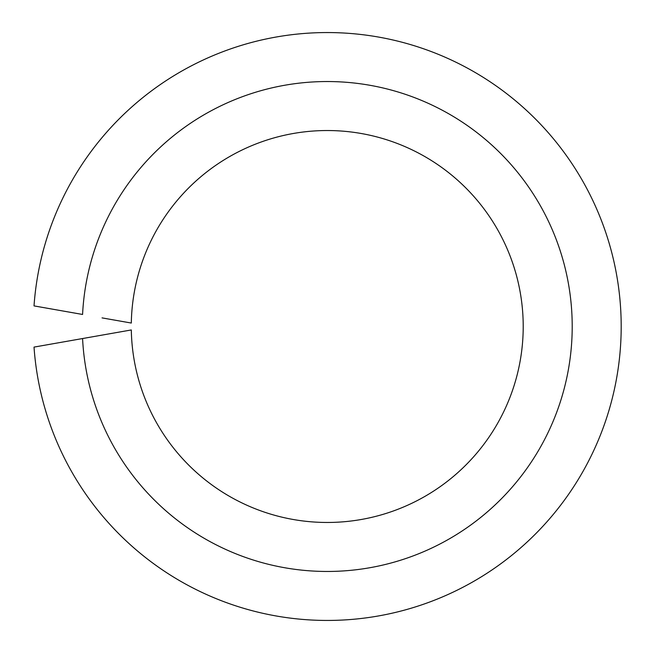 <?xml version="1.0" encoding="UTF-8"?>
<svg xmlns="http://www.w3.org/2000/svg" width="653" height="653" viewBox="0 0 653 653"><rect width="100%" height="100%" fill="white"/><g stroke="black" fill="none" stroke-linecap="round" stroke-linejoin="round"><path stroke-width="0.98" d="M102.048 335.111L82.58 338.54A244.957 244.957 0 0 0 453.19 536.603A244.957 244.957 0 0 0 453.19 116.397A244.957 244.957 0 0 0 82.58 314.46L34.021 305.898A293.956 293.956 0 0 1 480.135 75.438A293.956 293.956 0 0 1 480.135 577.562A293.956 293.956 0 0 1 34.021 347.102L131.31 329.953A195.965 195.965 0 0 0 426.221 495.635A195.965 195.965 0 0 0 426.221 157.365A195.965 195.965 0 0 0 131.31 323.047L102.048 317.889"/></g></svg>
